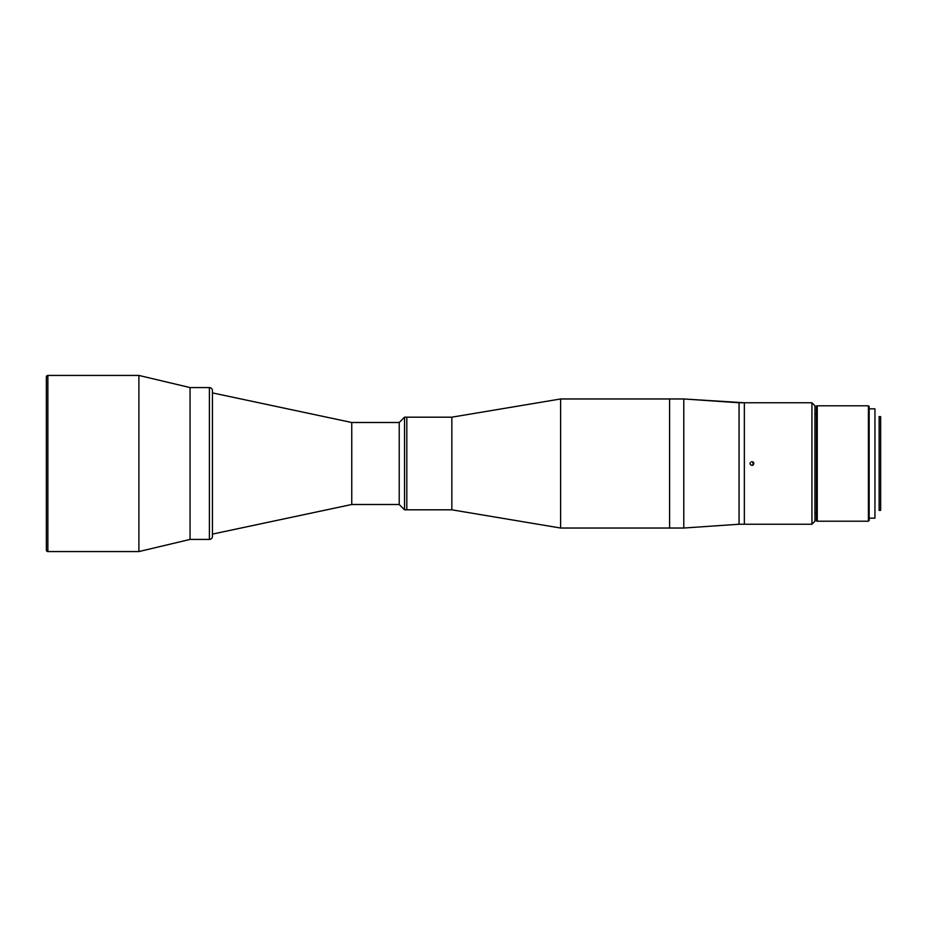 <?xml version="1.0" encoding="UTF-8"?>
<svg xmlns="http://www.w3.org/2000/svg" width="927" height="927" viewBox="0 0 927 927"><rect width="100%" height="100%" fill="white"/><g stroke="black" fill="none" stroke-linecap="round" stroke-linejoin="round"><path stroke-width="1.39" d="M879.132 510.36L880.65 510.36L880.65 416.64L879.132 416.64L879.132 510.36L880.65 510.36L880.65 416.64L879.132 416.64M46.35 376.953L46.35 550.047A1.518 1.518 0 0 0 47.868 551.565L47.868 375.435A1.518 1.518 0 0 0 46.35 376.953A1.518 1.518 0 0 1 47.868 375.435L47.868 551.565L138.899 551.565L138.899 375.435L47.868 375.435L138.899 375.435L138.899 551.565L190.058 539.421L190.058 387.579L138.899 375.435L190.058 387.579L190.058 539.421L138.899 551.565L47.868 551.565A1.518 1.518 0 0 1 46.35 550.047L46.35 376.953M212.445 392.897L212.445 534.103L212.445 392.897L351.75 422.503L212.445 392.897M212.434 534.103L351.75 504.497L351.75 422.503L351.75 504.497L399.224 504.497L399.224 422.503L351.75 422.503L399.224 422.503L399.224 504.497L404.531 509.815L404.531 417.185L399.224 422.503L404.531 417.185L404.531 509.815L406.814 509.815L406.814 417.185L404.531 417.185L406.814 417.185L406.814 509.815L404.531 509.815L399.224 504.497L351.75 504.497L212.434 534.103M868.414 405.794L817.243 405.794L817.243 521.206L868.414 521.206L868.414 405.794L868.414 521.206L869.167 520.441L869.167 406.559L868.414 405.794L869.167 406.559L869.167 520.441L868.414 521.206L817.243 521.206L817.243 405.794L868.414 405.794M874.937 408.83L869.167 408.83L874.937 408.83L874.937 518.17L874.937 408.83M869.167 518.17L874.937 518.17L869.167 518.17M451.843 417.185L406.814 417.185L451.843 417.185L451.843 509.815L451.843 417.185L560.603 398.969L451.843 417.185M406.814 509.815L451.843 509.815L560.603 528.031L560.603 398.969L560.603 528.031L669.584 528.031L669.584 398.969L560.603 398.969L669.584 398.969L669.584 528.031L560.603 528.031L451.843 509.815L406.814 509.815M751.218 461.75L753.292 462.156L753.802 463.871L752.318 465.366L750.603 464.844M750.186 464.23L750.198 462.77M811.925 402.758L744.358 402.758L744.358 524.242L811.925 524.242L811.925 402.758L811.925 524.242L814.96 521.206L814.96 405.794L811.925 402.758L814.96 405.794L814.96 521.206L811.925 524.242L744.358 524.242L744.358 402.758L744.358 524.242L739.051 524.242L744.358 524.242L744.358 402.758L811.925 402.758M816.478 512.851L814.96 512.851L816.478 512.851M814.96 414.149L816.478 414.149L814.96 414.149M753.802 463.129L752.678 461.75M750.082 463.871L750.082 463.129M753.697 462.77L753.292 464.844L751.948 465.4L752.678 465.25M212.434 536.385L212.434 536.385A3.036 3.036 0 0 1 209.398 539.421L190.058 539.421L190.058 387.579L209.398 387.579L190.058 387.579L190.058 539.421L209.398 539.421L209.398 387.579L209.398 539.421A3.036 3.036 0 0 0 212.434 536.385L212.434 390.615A3.036 3.036 0 0 0 209.398 387.579A3.036 3.036 0 0 1 212.434 390.615L212.434 390.615M212.434 536.038L212.434 390.962M816.478 521.055L817.243 521.055L816.478 521.055L816.478 405.945L816.478 521.055M817.243 405.945L816.478 405.945L817.243 405.945M744.358 402.758L739.051 402.758L739.051 524.242L739.051 402.758L683.79 398.969L683.79 528.031L739.051 524.242L683.79 528.031L683.79 398.969L669.584 398.969L669.584 528.031L683.79 528.031L669.584 528.031L669.584 398.969L683.79 398.969L744.358 402.758M753.014 461.924L753.014 465.076"/></g></svg>
